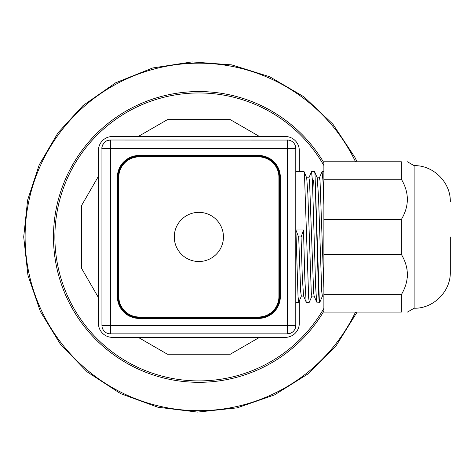 <?xml version="1.0" encoding="UTF-8"?>
<svg xmlns="http://www.w3.org/2000/svg" width="474" height="474" viewBox="0 0 474 474"><rect width="100%" height="100%" fill="white"/><g stroke="black" fill="none" stroke-linecap="round" stroke-linejoin="round"><path stroke-width="0.71" d="M138.236 337.37L167.435 354.226L230.287 354.226L259.485 337.37L230.287 354.226L167.435 354.226L138.236 337.37M259.485 136.5L230.287 119.644L167.435 119.644L138.236 136.5L167.435 119.644L230.287 119.644L259.485 136.5M98.426 176.31L81.569 205.509L81.569 268.361L98.426 297.559L81.569 268.361L81.569 205.509L98.426 176.31M323.878 308.355A143.983 143.983 0 0 1 54.877 236.935A143.983 143.983 0 0 1 323.878 165.515M299.295 171.618L299.295 150.548A14.048 14.048 0 0 0 285.247 136.5L112.474 136.5A14.048 14.048 0 0 0 98.426 150.548L98.426 323.321A14.048 14.048 0 0 0 112.474 337.37L285.247 337.37A14.048 14.048 0 0 0 299.295 323.321L299.295 301.091M223.444 236.935A24.583 24.583 0 0 0 186.566 215.646A24.583 24.583 0 0 0 186.566 258.223A24.583 24.583 0 0 0 223.444 236.935M278.925 296.635L280.33 296.635A21.774 21.774 0 0 1 258.561 318.409L139.16 318.409L139.16 317.704L258.561 317.704A21.069 21.069 0 0 0 279.63 296.635L279.63 177.235A21.069 21.069 0 0 0 258.561 156.165L139.16 156.165A21.069 21.069 0 0 0 118.091 177.235L118.091 296.635A21.069 21.069 0 0 0 139.16 317.704L139.16 317.005L258.561 317.005A20.37 20.37 0 0 0 278.925 296.635L278.925 177.235A20.37 20.37 0 0 0 258.561 156.87L139.16 156.87A20.37 20.37 0 0 0 118.79 177.235L118.79 296.635A20.37 20.37 0 0 0 139.16 317.005M288.417 140.067L110.365 140.014A8.425 8.425 0 0 0 101.94 148.439L101.94 325.431A8.425 8.425 0 0 0 110.365 333.856L287.357 333.856A8.425 8.425 0 0 0 295.782 325.431L295.782 148.439A8.425 8.425 0 0 0 287.357 140.014L288.838 140.144M110.365 140.014L110.365 325.431L287.357 325.431L287.357 148.439L101.94 148.439C101.318 149.061 102.698 139.996 110.365 140.014L107.29 140.594M290.005 140.44L290.864 140.778M291.694 141.216L292.434 141.714M293.074 142.247L293.607 142.787M294.52 144.001L294.84 144.558M295.154 145.24L295.373 145.838M295.539 146.425L295.622 146.786M295.646 146.916L295.776 148.078M295.782 148.433L287.357 148.439L287.357 140.014M104.647 331.622L104.114 331.089M101.94 325.531L110.365 325.431L110.365 333.856L108.884 333.726M102.556 328.595L102.402 328.198M104.742 331.711L105.406 332.244M106.146 332.724L106.881 333.104M109.535 333.82L110.365 333.856M107.717 333.429L106.851 333.092M106.028 332.653L105.287 332.156M103.202 329.868L102.84 329.234M102.568 328.63L102.348 328.032M102.188 327.475L102.106 327.113M102.076 326.947L101.94 325.65M105.163 141.809L104.523 142.366M103.936 142.988L103.445 143.628M102.994 144.351L102.645 145.056M102.354 145.814L102.165 146.507M102.141 146.585L102.058 146.999M102.034 147.147L101.975 147.663M101.969 147.675L101.946 148.012M101.946 148.042L101.94 148.415M295.782 325.431L287.357 325.431L287.357 333.856L290.444 333.269M292.559 332.061L293.199 331.504M293.779 330.882L294.277 330.242M294.727 329.519L295.077 328.814M295.575 327.285L295.652 326.906M295.687 326.722L295.776 325.857M295.314 145.672L295.166 145.275M292.979 142.159L292.316 141.625M291.575 141.145L290.84 140.766M295.669 327.107L295.498 327.605M308.841 177.946L311.519 171.618L314.57 171.618L314.997 173.893L319.263 298.804L319.832 302.252L322.51 295.924M295.782 171.618L304.035 171.618L304.462 173.893L308.675 298.075L309.297 302.252L311.975 295.924M295.894 229.949L303.49 229.949L301.186 236.935L298.561 236.935L295.894 229.949L298.033 296.588L298.756 302.252L301.44 295.924M298.691 236.935L300.67 291.563L301.328 296.06L303.627 296.06M304.13 171.736L306.708 177.946L307.851 193.7L311.288 292.6L311.862 296.06L314.161 296.06M314.665 171.736L317.242 177.946L318.534 197.326L321.751 291.753L322.397 296.06L323.878 296.06M306.654 177.809L308.953 177.809L309.54 181.388L313.646 292.6L314.108 295.924L316.685 302.134L319.832 302.252M317.189 177.809L319.488 177.809L320.039 180.95L323.878 288.139M301.049 236.935L302.311 277.29L303.573 295.924L306.245 302.252L309.297 302.252M303.49 229.949L304.829 279.109L306.151 302.134M311.519 171.618L312.437 180.57L315.648 286.983L316.685 302.134M319.375 177.946L322.053 171.618L322.972 180.57L323.878 204.975M401.354 294.638C409.34 281.218 409.34 267.804 401.354 254.384L401.354 219.486C409.34 206.072 409.34 192.651 401.354 179.231L401.354 161.782C409.34 161.782 409.34 161.782 401.354 161.782L323.878 161.782L323.878 312.088L401.354 312.088C409.34 312.088 409.34 312.088 401.354 312.088L401.354 294.638L323.878 294.638M402.515 256.44L401.354 254.384L323.878 254.384M401.354 219.486L323.878 219.486M401.354 179.231L323.878 179.231M402.888 182.004L403.184 182.585M406.716 206.243L406.633 206.617M405.726 209.958L405.584 210.379M406.532 266.821L406.662 267.383M406.822 268.171L406.929 268.734M407.024 269.303L407.107 269.866M407.433 274.025L407.439 274.79M407.409 275.921L407.267 277.877M405.857 284.696L405.519 285.733M405.098 286.912L404.678 287.979M404.281 288.927L403.522 290.603M403.149 291.356L402.74 292.156M407.439 161.782L414.128 165.645L414.128 308.224L407.439 312.088M450.3 236.935L450.3 272.052L450.3 236.935M312.887 191.141L313.332 180.57M315.109 180.57L318.522 291.646L319.085 300.398L319.654 301.926M323.422 191.141L323.878 180.369M355.524 312.088A173.757 173.757 0 0 1 25.104 236.935A173.757 173.757 0 0 1 355.524 161.782M323.878 311.145A145.388 145.388 0 0 1 53.473 236.935A145.388 145.388 0 0 1 323.878 162.724M258.561 318.409L258.561 317.005M280.33 296.635L280.33 177.235L278.925 177.235M258.561 156.87L258.561 155.46A21.774 21.774 0 0 1 280.33 177.235M258.561 155.46L139.16 155.46L139.16 156.87M118.79 177.235L117.386 177.235A21.774 21.774 0 0 1 139.16 155.46M117.386 177.235L117.386 296.635L118.79 296.635M139.16 318.409A21.774 21.774 0 0 1 117.386 296.635M357.082 161.782L354.931 157.415L332.944 124.229L304.03 96.862L269.688 76.735L231.679 64.879L191.982 61.91L152.64 67.983L115.686 82.784L83.027 105.548L57.964 132.868L39.218 164.851L27.622 200.069L23.7 236.935L27.919 275.145L40.373 311.513L60.459 344.29L87.21 371.9L120.568 393.621L157.972 407.255L197.486 412.09L237.071 407.877L274.541 394.901L308.13 373.832L336.119 345.747L357.082 312.088M295.29 145.488L295.45 145.921M102.319 145.903L102.141 146.43M102.147 327.291L101.946 326.106M102.052 146.762L101.863 147.858M295.575 146.579L295.776 147.764M295.474 327.765L295.58 327.439M295.361 328.073L295.859 326.011M414.128 308.224C433.455 308.722 450.798 291.386 450.3 272.052M414.128 165.645C433.455 165.148 450.798 182.49 450.3 201.817M322.053 171.618L323.878 171.618M295.782 302.252L298.756 302.252"/></g></svg>
